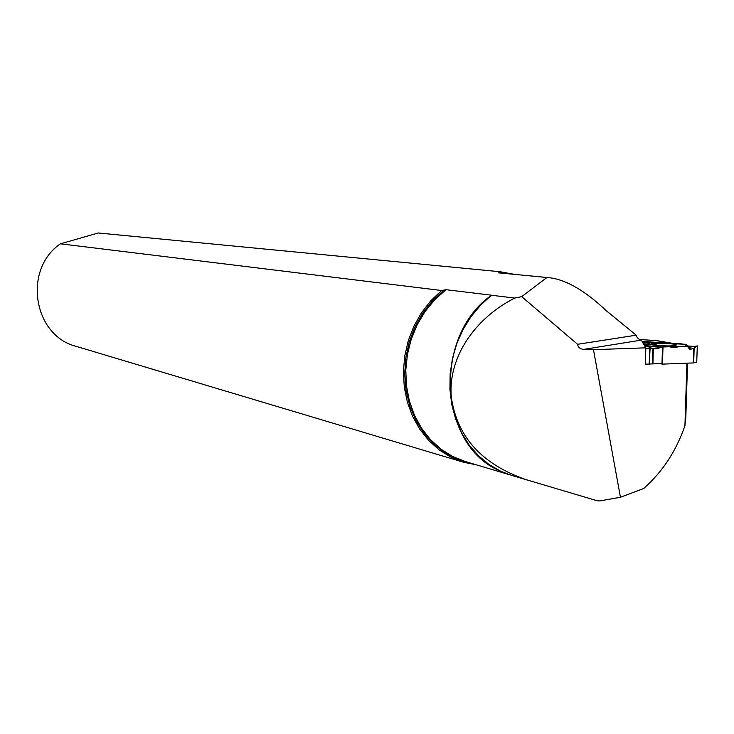 <?xml version="1.0" encoding="UTF-8"?>
<svg xmlns="http://www.w3.org/2000/svg" width="734" height="734" viewBox="0 0 734 734"><rect width="100%" height="100%" fill="white"/><g stroke="black" fill="none" stroke-linecap="round" stroke-linejoin="round"><path stroke-width="1.1" d="M671.261 343.842C677.84 342.906 683.271 343.604 687.556 345.943L694.006 346.448C697.263 345.953 697.199 346.567 693.804 348.292L689.813 349.393L686.024 344.301L686.886 346.136L676.638 346.503L675.482 347.549L672.463 347.485L671.665 346.677L662.49 346.989L661.967 364.147L693.336 362.926L696.75 362.284L697.282 345.897L694.162 348.127L693.685 362.89M689.364 349.035L686.299 344.384M644.865 346.182L644.094 344.347L644.865 346.182M647.324 342.769C652.15 345.42 655.967 345.292 658.756 342.374L671.041 343.64L670.362 343.007L659.407 342.154L643.911 342.613L643.764 344.329L643.746 343.76L649.553 344.209L644.094 344.347M643.947 342.613L643.938 341.952L646.406 342.539C644.149 341.888 643.654 341.906 644.911 342.585L643.957 342.007L643.14 342.75L643.746 343.76M662.49 346.989L655.967 348.87L650.14 347.843L649.223 364.422L649.718 347.824L645.81 348.687L650.865 348.081L652.893 348.751L657.425 348.678L661.462 346.962L669.316 346.76L672.821 347.494L683.923 346.246L687.574 346.512L690.107 349.467L694.162 348.127M670.362 343.007L670.371 343.613L686.024 344.301M687.409 345.742L690.437 347.09L697.282 345.897L696.75 362.284M676.638 346.503L671.133 346.017L668.857 346.219L671.665 346.677M676.454 344.916L675.491 345.466C669.747 346.769 645.259 345.035 651.764 343.796C655.912 342.714 676.051 343.622 676.454 344.916M675.482 347.549L671.133 346.017M645.892 344.301L648.379 343.851M548.445 277.645L498.67 272.855L500.285 271.754L98.255 232.981L500.441 271.773M500.285 271.754L513.864 274.259M476.513 464.879L463.503 462.227L450.878 457.19L439.18 449.887L428.72 440.492L419.784 429.234L412.609 416.38L407.398 402.269L404.296 387.258L403.388 371.734L404.718 356.118L408.242 340.815L413.875 326.245L421.454 312.776L430.785 300.766L441.593 290.517L446.024 289.691L491.541 295.206L480.733 305.014L471.109 316.51L463.062 329.483L456.787 343.622L452.447 358.587L450.135 374.01L449.924 389.525L451.805 404.746L455.722 419.307L461.576 432.867L469.219 445.107L478.449 455.731L489.037 464.512L500.735 471.265L511.47 475.338L526.773 479.889M548.527 277.654L549.638 277.746C566.345 279.865 585.062 290.71 605.798 310.298L636.204 335.181L637.24 337.741L639.497 339.503L656.756 340.604L674.418 343.659M687.547 363.156L685.804 417.912L684.932 425.656C676.344 450.768 662.619 471.705 643.746 488.468L620.45 497.248L599.852 500.927L597.403 500.808L511.369 475.302M649.232 364.036L645.351 364.183L645.837 347.824L593.467 349.678L583.558 349.402C580.053 348.999 578.062 347.301 577.585 344.301L521.7 296.646L514.745 298.068C473.375 319.125 448.346 358.513 451.19 396.241C456.585 436.647 481.88 464.567 527.067 479.981M593.467 349.678L620.45 497.248M686.923 363.183L684.932 425.656M649.654 364.018L661.985 363.532M645.837 347.824L641.966 341.301L654.728 342.292M670.949 343.558L673.674 343.769M463.503 462.227L76.391 346.43C33.287 335.851 22.616 269.479 60.436 243.807L441.593 290.517M98.255 232.981L60.436 243.807M636.204 335.181L577.585 344.301M547.023 277.424L521.7 296.646M514.745 298.068L491.679 295.27M663.004 346.98L662.481 364.147M693.336 362.926L693.804 348.292M643.14 342.75L643.122 343.255M652.453 363.908L652.911 348.76M652.902 363.89L653.352 348.815M659.407 342.154L643.755 342.622M661.334 346.953L644.819 345.576M652.086 348.485L658.783 348.118M660.049 347.265L644.865 345.989M686.74 344.76L687.529 346.448M689.116 346.861L690.639 349.402M651.783 344.365L650.902 344.274M471.99 463.53L458.411 459.64L445.666 453.199L434.124 444.364L424.124 433.372L415.958 420.499L409.875 406.122L406.076 390.653L404.673 374.523L405.719 358.201L409.187 342.182L414.967 326.924L422.903 312.877L432.739 300.435L444.18 289.967M508.946 474.54L465.283 461.539L452.594 456.465L440.859 449.089L430.399 439.583L421.509 428.179L414.416 415.169L409.352 400.892L406.443 385.745L405.792 370.11L407.416 354.43L411.269 339.136L417.251 324.639L425.197 311.335L434.877 299.582L446.024 289.691M499.01 272.433L509.167 273.8M500.138 470.98C438.556 445.777 432.519 336.245 491.541 295.206M641.755 340.035L583.558 349.402M498.67 272.855L546.72 277.461M651.801 344.714L651.764 343.796M689.813 349.393L688.006 346.365M549.197 277.709L547.922 277.58"/></g></svg>

